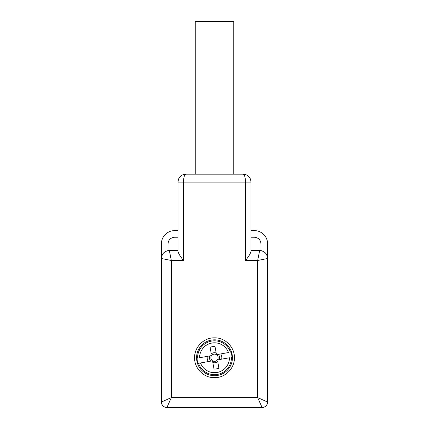 <?xml version="1.0" encoding="UTF-8"?>
<svg xmlns="http://www.w3.org/2000/svg" width="429" height="429" viewBox="0 0 429 429"><rect width="100%" height="100%" fill="white"/><g stroke="black" fill="none" stroke-linecap="round" stroke-linejoin="round"><path stroke-width="0.64" d="M251.019 230.604L254.338 230.604A13.278 13.278 0 0 1 267.616 243.881L267.616 402.037A5.513 5.513 0 0 1 262.108 407.55L166.892 407.55A5.513 5.513 0 0 1 161.384 402.037L161.384 258.489A7.969 7.969 0 0 1 169.348 250.52L177.981 250.52M251.019 250.52L259.652 250.52L257.657 260.478L257.657 397.592L267.616 402.037C267.283 405.378 265.444 407.212 262.108 407.55L257.657 397.592L171.343 397.592L166.892 407.55C163.556 407.212 161.717 405.378 161.384 402.037L171.343 397.592L171.343 260.478L161.384 258.489C161.867 253.662 164.522 251.008 169.348 250.52L171.343 260.478L183.494 260.478C180.561 256.869 178.721 253.898 177.981 251.571L177.981 182.132A7.969 7.969 0 0 1 180.48 176.335M177.981 230.604L174.662 230.604A13.278 13.278 0 0 0 161.384 243.881L161.384 258.489M234.422 357.754C234.695 368.398 225.145 377.944 214.5 377.67C203.855 377.944 194.305 368.398 194.578 357.754C194.305 347.109 203.855 337.559 214.5 337.832C225.145 337.559 234.695 347.109 234.422 357.754A19.922 19.922 0 0 1 231.698 367.809M168.023 250.633L168.023 243.881C168.415 239.849 170.629 237.634 174.662 237.242L177.981 237.242M248.52 176.335A7.969 7.969 0 0 1 251.019 182.132L251.019 251.571C250.279 253.898 248.439 256.869 245.506 260.478L245.506 182.132C245.356 177.268 244.535 174.608 243.05 174.163L185.95 174.163C181.135 174.608 178.48 177.268 177.981 182.132L183.494 182.132C183.644 177.268 184.465 174.608 185.95 174.163L185.95 174.163M260.977 250.633L260.977 243.881C260.585 239.849 258.371 237.634 254.338 237.242L251.019 237.242M245.506 260.478L257.657 260.478L267.616 258.489A7.969 7.969 0 0 0 259.652 250.52C264.478 251.008 267.133 253.662 267.616 258.489M206.161 339.666A19.922 19.922 0 0 0 205.893 339.789M197.302 347.699A19.922 19.922 0 0 0 194.578 357.754M184.518 174.292A7.969 7.969 0 0 0 182.727 174.844M244.482 174.292A7.969 7.969 0 0 1 246.273 174.844M183.494 260.478L183.494 182.132L251.019 182.132C250.52 177.268 247.865 174.608 243.05 174.163M217.68 375.396A17.927 17.927 0 0 1 196.857 360.934A17.927 17.927 0 0 1 211.32 340.111A17.927 17.927 0 0 1 232.143 354.569A17.927 17.927 0 0 1 217.68 375.396M195.243 174.163L195.243 21.45L233.757 21.45L233.757 174.163M197.581 358.102A16.924 16.924 0 0 1 230.48 352.171L231.017 352.075A17.46 17.46 0 0 1 231.955 357.303L231.419 357.4A16.924 16.924 0 0 1 198.52 363.331L197.983 363.427A17.46 17.46 0 0 1 197.045 358.199L199.56 357.748L197.045 358.199M198.52 363.331L212.521 360.805L214.001 369.026A11.283 11.283 0 0 0 218.903 368.141L217.728 361.62A5.041 5.041 0 0 1 212.827 362.505M197.983 363.427L200.504 362.977A14.94 14.94 0 0 0 229.44 357.759L217.423 359.926M207.325 356.349A7.314 7.314 0 0 0 208.269 361.577M211.577 355.582L199.56 357.748A14.94 14.94 0 0 1 228.496 352.531L216.479 354.697L216.173 352.997A5.041 5.041 0 0 0 211.272 353.882L210.097 347.361A11.283 11.283 0 0 1 214.999 346.476L216.479 354.697M230.48 352.171L231.017 352.075M221.675 359.159A7.314 7.314 0 0 0 220.731 353.93M231.955 357.303L231.419 357.4M210.934 358.397A3.62 3.62 0 0 0 215.143 361.315A3.62 3.62 0 0 0 218.066 357.11A3.62 3.62 0 0 0 213.857 354.188A3.62 3.62 0 0 0 210.934 358.397M219.187 359.604A5.041 5.041 0 0 0 218.243 354.381M209.813 355.898A5.041 5.041 0 0 0 210.757 361.127M245.973 174.721L244.262 174.254M250.027 178.282L248.241 176.088M184.738 174.254L183.027 174.721M180.759 176.088L178.973 178.282"/></g></svg>
